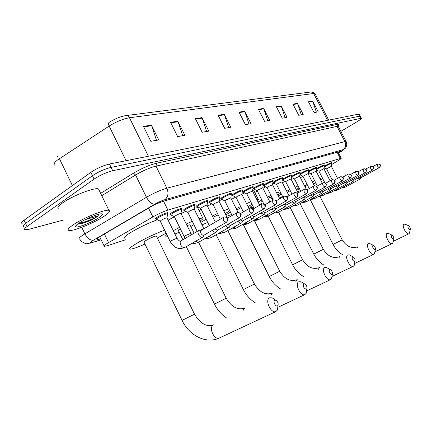 <?xml version="1.0" encoding="UTF-8"?>
<svg xmlns="http://www.w3.org/2000/svg" width="432" height="432" viewBox="0 0 432 432"><rect width="100%" height="100%" fill="white"/><g stroke="black" fill="none" stroke-linecap="round" stroke-linejoin="round"><path stroke-width="0.65" d="M170.51 214.358L170.068 214.38C169.619 214.25 170.219 213.667 171.866 212.63C176.288 210.109 179.555 208.705 181.661 208.418L181.499 209.002M184.097 210.168L183.665 210.19C183.238 210.06 183.854 209.477 185.506 208.451C189.826 205.994 192.98 204.633 194.972 204.358L194.805 204.914M197.051 206.172L196.63 206.194C196.231 206.064 196.857 205.486 198.509 204.46C202.732 202.068 205.783 200.745 207.673 200.486L207.5 201.015M209.423 202.354L209.012 202.376C208.634 202.246 209.277 201.674 210.924 200.653C215.05 198.326 218.009 197.035 219.802 196.787L219.629 197.294M221.249 198.704L220.844 198.731C220.493 198.596 221.141 198.029 222.793 197.014C226.827 194.74 229.689 193.487 231.395 193.255L231.223 193.736M232.562 195.215L232.168 195.237C231.838 195.107 232.492 194.54 234.144 193.536C238.086 191.317 240.872 190.096 242.487 189.869L242.314 190.334M243.4 191.867L243.011 191.894C242.698 191.765 243.367 191.203 245.014 190.204C248.875 188.039 251.575 186.845 253.12 186.629L252.941 187.078M253.784 188.665L253.406 188.692C253.114 188.563 253.784 188.001 255.431 187.007C259.211 184.896 261.835 183.73 263.309 183.524L263.131 183.951M263.752 185.587L263.38 185.614C263.104 185.485 263.785 184.928 265.421 183.946C269.125 181.877 271.679 180.743 273.083 180.544L272.911 180.954M273.321 182.633L272.9 182.542L275.017 181.003C278.645 178.983 281.129 177.876 282.474 177.682L282.296 178.076M282.323 179.458L284.234 178.178C287.793 176.202 290.212 175.117 291.503 174.933L291.325 175.311M291.368 176.58L293.101 175.462C296.59 173.524 298.949 172.465 300.181 172.287L300.002 172.654M300.062 173.837L301.633 172.843C305.051 170.948 307.352 169.916 308.54 169.744L308.362 170.095M308.432 171.207L309.847 170.327C313.205 168.469 315.452 167.454 316.586 167.287L316.413 167.632M316.494 168.68L317.763 167.897C321.057 166.077 323.255 165.089 324.346 164.927L324.173 165.256M324.259 166.25L325.399 165.559C328.633 163.771 330.777 162.805 331.83 162.643L331.657 162.961M156.254 218.754L155.795 218.776C155.32 218.646 155.903 218.063 157.545 217.021C162.081 214.429 165.461 212.981 167.697 212.679L167.535 213.295M331.641 164.543L338.234 160.569C340.502 159.192 341.48 158.409 341.161 158.225L167.908 210.098C163.361 211.572 158.35 213.851 152.874 216.923L107.023 243.497C104.317 245.219 103.415 246.175 104.306 246.353L107.649 245.641L125.674 239.738M324.076 169.101L325.409 168.296M338.456 152.982C339.741 152.102 340.243 151.594 339.962 151.459L164.263 200.972C159.678 202.387 154.651 204.649 149.17 207.76L99.873 236.682C97.205 238.426 96.331 239.409 97.243 239.63L100.748 238.945M63.941 219.899L29.511 229.154L25.078 229.711C23.971 229.338 24.624 228.28 27.049 226.525L94.106 179.096C100.116 175.154 106.321 172.368 112.714 170.737L361.4 118.201C361.719 118.589 360.358 119.707 357.307 121.559L340.859 131.387M22.145 223.49C21.022 223.09 21.665 221.999 24.073 220.228L90.839 172.341L92.47 175.721C98.469 171.758 104.674 168.977 111.083 167.378L359.581 116.192L360.428 116.338L359.581 116.192L111.083 167.378C104.674 168.977 98.469 171.758 92.47 175.721L25.558 223.376L92.47 175.721L94.106 179.096M23.609 226.6C22.496 226.211 23.144 225.137 25.558 223.376C23.144 225.137 22.496 226.211 23.609 226.6M58.261 156.033L57.37 156.757M109.102 122.391C114.842 118.811 120.334 116.559 125.582 115.636L125.75 115.609C127.278 115.301 128.525 116.019 129.487 117.758C123.082 118.87 116.305 121.64 109.156 126.074C108.335 124.243 108.319 123.017 109.102 122.391M57.731 156.298L58.018 156.076M90.839 172.341C96.827 168.367 103.032 165.591 109.447 164.025L358.522 114.161L359.375 114.318M281.189 105.835L287.075 117.337L282.247 118.184L276.307 106.564L281.189 105.835L281.362 106.25L276.518 106.979M297.502 103.405L303.205 114.496L298.712 115.285L292.955 104.08L297.502 103.405L297.67 103.81L293.166 104.485M312.709 101.137L318.238 111.85L314.048 112.59L308.47 101.768L312.709 101.137L312.871 101.531L308.669 102.157M224.257 114.318L230.774 127.24L224.683 128.315L218.101 115.236L224.257 114.318L224.451 114.788L218.338 115.7M202.052 117.623L208.807 131.107L202.181 132.273L195.356 118.622L202.052 117.623L202.252 118.114L195.599 119.113M177.871 121.23L184.885 135.313L177.649 136.588L170.564 122.315L177.871 121.23L178.081 121.738L170.818 122.828M151.443 125.167L158.733 139.919L150.806 141.313L143.429 126.36L151.443 125.167L151.659 125.701L143.694 126.895M263.644 108.448L269.725 120.388L264.524 121.3L258.385 109.231L263.644 108.448L263.822 108.88L258.606 109.663M244.723 111.267L251.014 123.682L245.398 124.67L239.042 112.115L244.723 111.267L244.912 111.721L239.269 112.563M248.983 124.038L244.912 111.721M267.737 120.739L263.822 108.88M156.503 140.308L151.659 125.701M182.704 135.697L178.081 121.738M206.674 131.479L202.252 118.114M228.69 127.607L224.451 114.788M316.386 112.18L312.871 101.531M301.309 114.831L297.67 103.81M285.136 117.677L281.362 106.25M104.231 216.178C94.327 222.874 72.954 231.584 68.969 230.434C67.106 229.916 68.488 228.069 73.111 224.883C83.079 217.987 105.44 208.98 108.864 210.368C110.63 210.983 109.085 212.922 104.231 216.178M58.714 208.953C56.759 208.229 58.061 206.215 62.608 202.916C72.414 195.761 94.873 187.105 98.501 188.941L99.225 190.431M78.743 223.312C85.018 218.992 98.912 213.295 101.741 213.835C103.27 214.11 102.362 215.379 99.025 217.631C92.356 222.167 77.744 228.026 75.778 226.892C74.909 226.449 75.897 225.256 78.743 223.312M77.668 224.062L78.041 224.089C81.119 223.96 85.547 222.647 91.336 220.142L98.82 215.73L85.244 219.596M77.706 224.035C81.275 223.744 85.817 222.442 91.336 220.142M78.775 223.29C84.267 222.61 94.819 218.225 98.82 215.73M277.549 305.861L278.024 305.316C278.467 303.221 277.738 301.531 275.854 300.245L274.752 300.256C272.684 301.234 275.627 307.141 277.549 305.861M277.857 306.628L277.409 310.084L275.816 311.607C270.94 313.735 264.654 300.008 269.487 297.837L272.171 297.826L274.115 299.106M156.454 236.164L156.341 235.926C154.024 236.363 150.509 237.902 145.789 240.548C144.164 241.547 143.586 242.082 144.045 242.168L182.066 320.414C189.049 335.502 206.221 344.272 219.245 338.062L219.731 337.835M166.061 233.091L157.383 238.07M144.974 244.075C137.354 247.412 132.44 249.097 130.216 249.129C128.693 248.891 130.513 247.18 135.691 243.977C143.289 239.312 157.216 232.691 164.646 230.197M124.929 238.199C123.352 237.854 125.129 236.05 130.264 232.789C138.899 227.61 147.933 223.263 157.367 219.742M306.461 289.24L306.855 288.797C307.228 286.816 306.52 285.206 304.733 283.981L303.82 283.991C302.945 286.74 303.826 288.49 306.461 289.24M306.553 290.72L306.131 293.398L304.814 294.656C300.515 296.552 294.5 283.678 298.782 281.777L301.007 281.761L302.454 282.62M180.322 228.782L180.187 228.857C178.551 229.851 177.935 230.386 178.33 230.472L182.887 239.755M193.957 224.764L190.82 226.476M179.172 232.189L174.917 234.036M167.794 236.633L165.37 237.049C164.462 236.941 164.965 236.174 166.871 234.743M189.972 224.764L186.905 225.509M173.281 230.704L179.593 227.297M186.187 224.057L192.267 221.335M198.99 218.759L202.743 217.955C203.71 218.133 202.835 219.159 200.113 221.027M168.113 220.163L174.398 216.74M181.013 213.5L185.733 211.394M194.481 208.159L197.651 207.662L197.986 208.348M332.019 274.552L332.348 274.185C332.662 272.306 331.97 270.783 330.28 269.611L329.513 269.622C328.79 272.149 329.627 273.791 332.019 274.552M331.927 276.518L331.544 278.624L330.448 279.666C326.63 281.378 320.868 269.255 324.686 267.581L326.554 267.554L327.634 268.153M229.754 210.767L225.207 213.613M207.727 222.469L201.992 224.84M200.794 222.41L206.145 219.283M218.192 214.882L212.971 217.274M212.344 216.022L217.512 213.511M223.776 210.735L228.793 208.834M199.076 210.551L201.215 209.326M207.403 206.053L211.783 203.92M219.294 200.642L222.188 199.557M354.764 261.484L355.039 261.171C355.304 259.394 354.634 257.942 353.03 256.813L352.382 256.829C351.788 259.168 352.577 260.717 354.764 261.484M354.526 263.768L354.186 265.453L353.263 266.328C349.85 267.872 344.326 256.419 347.755 254.934L349.331 254.907L350.152 255.334M241.186 207.576L236.871 210.038M252.034 204.314L248.017 206.577M231.606 214.483L226.557 216.319M225.871 214.947L230.375 212.009M236.223 208.732L240.624 206.453M246.532 203.618L250.749 201.755M256.824 199.546L258.255 199.352C258.768 199.449 258.498 199.924 257.445 200.783M231.509 199.303L235.678 197.138M241.909 194.157L244.755 192.91M252.666 190.161L253.611 190.123L253.843 190.582M375.143 249.772L375.376 249.507C375.592 247.817 374.944 246.434 373.426 245.354L372.875 245.365C372.379 247.541 373.135 249.01 375.143 249.772M374.782 252.266L374.49 253.633L373.702 254.378C370.634 255.782 365.332 244.928 368.431 243.599L370.402 243.88M262.402 201.128L261.139 202.225M272.381 198.126L271.679 198.509M261.781 203.499L259.367 204.606M253.411 207.063L250.133 207.889C249.469 207.765 250.285 206.928 252.574 205.389M271.037 197.235L267.98 198.212M258.088 202.068L261.846 200.021M267.451 197.17L271.037 195.464M276.696 192.991L280.184 191.732M280.822 192.996L277.733 195.048M254.788 192.461L257.342 191.074M262.937 188.217L265.702 186.899M272.657 183.919L274.136 183.384M393.503 239.22L393.703 238.993C393.876 237.389 393.25 236.066 391.813 235.024L391.338 235.035C390.928 237.071 391.651 238.464 393.503 239.22M393.05 241.855L392.796 242.973L392.121 243.61C389.345 244.895 384.253 234.576 387.061 233.388L388.708 233.588M299.036 187.861L296.298 189.459M282.582 196.468L279.212 197.969M273.321 199.989L273.078 199.508M278.192 195.95L281.389 194.114M290.261 190.679L287.199 192.191M286.729 191.268L289.78 189.734M295.148 187.196L298.053 185.933M282.409 182.747L285.088 181.391M291.017 178.61L292.518 177.962M410.13 229.662L410.308 229.468C410.443 227.939 409.833 226.67 408.472 225.671L408.062 225.682C407.727 227.588 408.418 228.917 410.13 229.662M409.606 232.378L408.802 233.852C406.28 235.035 401.382 225.207 403.947 224.132L405.324 224.278M307.557 185.306L305.014 186.754M315.781 182.86L313.675 184.021M300.407 190.566L297.481 191.786M296.735 190.318L299.441 188.665M313.135 182.957L312.779 182.93M304.538 185.825L307.13 184.464M312.255 181.915L314.707 180.76M319.891 178.54L322.288 177.736M322.682 178.508L320.625 179.971M300.397 177.698L302.983 176.337M308.108 173.788L309.722 173.027M316.213 170.305L316.705 170.132M170.149 241.445L160.245 221.206L161.239 220.228C163.793 218.776 165.688 217.96 166.941 217.771L167.011 217.917M201.469 230.164L199.087 230.305C197.829 231.007 197.651 232.438 198.553 234.598C199.735 236.666 201.064 237.557 202.532 237.265L203.521 236.131M156.535 219.337C156.092 219.218 156.638 218.673 158.182 217.696C162.432 215.271 165.602 213.91 167.692 213.619L167.643 214.094M223.441 217.372L201.361 230.224C200.459 230.731 200.329 231.768 200.988 233.329C201.841 234.824 202.797 235.467 203.861 235.262L202.981 237.006M203.861 235.262L226.66 222.124M184.113 236.488L174.409 216.745L175.435 215.773C177.919 214.358 179.755 213.565 180.938 213.392L181.003 213.527M170.791 214.925C170.37 214.807 170.932 214.261 172.481 213.289C176.629 210.929 179.69 209.612 181.661 209.336L181.618 209.774M214.866 228.922L217.631 230.159M212.539 230.267C213.678 231.892 214.844 232.562 216.027 232.281L216.94 231.255M217.345 230.321L239.83 217.426M197.224 231.39L187.904 212.495L188.951 211.523C191.381 210.152 193.153 209.38 194.27 209.212L194.33 209.336M184.367 210.724C183.973 210.6 184.55 210.06 186.1 209.093C190.15 206.793 193.109 205.519 194.972 205.259L194.935 205.659M227.831 224.311L230.434 225.472M225.547 225.617C226.654 227.167 227.761 227.804 228.868 227.54L229.716 226.606M230.175 225.617L252.353 212.96M209.282 225.612L200.777 208.44L201.847 207.479C204.223 206.14 205.934 205.389 206.993 205.232L207.047 205.346M197.321 206.712C196.949 206.593 197.537 206.053 199.087 205.092C203.045 202.851 205.907 201.609 207.673 201.366L207.635 201.739M240.181 219.91L242.638 221L241.888 222.167M237.94 221.189C239.009 222.664 240.062 223.274 241.105 223.025L241.461 222.815M242.395 221.141L264.271 208.705M220.331 219.181L213.068 204.568L214.159 203.612L219.191 201.533M209.687 202.883C209.336 202.765 209.936 202.225 211.486 201.274C215.352 199.093 218.122 197.883 219.802 197.645L219.769 197.991M251.953 215.708L254.275 216.745M249.755 216.961C250.792 218.365 251.797 218.954 252.774 218.716L253.498 217.933M254.048 216.869L275.632 204.655M232.092 215.455L224.818 200.869L225.925 199.913L230.801 197.888M221.508 199.228C221.179 199.103 221.789 198.569 223.339 197.624C227.119 195.496 229.802 194.319 231.395 194.092L231.363 194.416M263.191 211.696L265.388 212.674M261.036 212.917L263.914 214.601L264.589 213.883M243.335 211.869L236.061 197.327L237.184 196.382L241.915 194.4M232.816 195.723C232.508 195.604 233.123 195.07 234.673 194.13C238.372 192.051 240.975 190.906 242.492 190.69L242.465 190.993M273.926 207.857L276.01 208.786L275.189 210.006M271.809 209.05L274.563 210.67L274.855 210.503M275.816 208.894L296.811 197.095M254.092 208.413L246.829 193.936L247.963 192.996L252.553 191.057M243.648 192.37C243.356 192.251 243.983 191.722 245.527 190.787C249.145 188.757 251.678 187.639 253.125 187.434L253.098 187.709M284.197 204.185L286.173 205.065L285.336 206.296M282.118 205.351L285.023 206.75M285.995 205.162L306.704 193.563M263.86 204.017L257.148 190.685L258.293 189.751L262.759 187.861M257.105 190.663L254.054 189.157L255.928 187.58C259.475 185.598 261.932 184.507 263.315 184.313L263.288 184.572M294.03 200.664L295.904 201.501M291.989 201.809L294.511 203.305L295.056 202.738M295.736 201.593L316.175 190.183M273.332 200.011L267.052 187.569L268.207 186.64L272.543 184.788M263.995 186.068L265.912 184.507C269.379 182.569 271.777 181.505 273.094 181.316L273.067 181.559M303.453 197.284L305.235 198.083L304.371 199.33M301.444 198.407L304.106 199.714M305.078 198.169L325.242 186.943M282.852 197.003L276.556 184.572L277.727 183.649L281.945 181.84M273.559 183.103L275.492 181.553C278.894 179.658 281.221 178.621 282.485 178.438L282.463 178.664M312.493 194.044L314.183 194.805M310.516 195.145L312.838 196.538L313.313 196.052M314.042 194.886L333.968 183.805M292 194.114L285.698 181.694L286.87 180.776L290.984 179.005M282.755 180.257L284.699 178.718C288.031 176.866 290.304 175.851 291.508 175.673L291.487 175.883M321.165 190.933L322.78 191.662M319.226 192.008L321.457 193.358L321.905 192.904M322.645 191.732L342.306 180.835M300.796 191.322L294.484 178.924L295.666 178.016L299.673 176.283M294.457 178.907L291.611 177.525L293.549 175.991C296.822 174.177 299.036 173.183 300.191 173.016L300.17 173.21M329.503 187.936L331.042 188.633L330.156 189.88M327.591 188.995L329.935 190.183M330.912 188.703L350.314 177.979M309.253 188.622L302.945 176.261L308.038 173.659M300.105 174.884L302.071 173.367C305.278 171.59 307.438 170.618 308.545 170.456L308.529 170.64M337.516 185.058L338.985 185.728L338.094 186.97M335.637 186.095L337.889 187.25M338.866 185.792L358.009 175.23M317.39 186.014L311.094 173.696L316.1 171.131M311.067 173.68L308.302 172.346L310.279 170.84C313.421 169.101 315.527 168.151 316.597 167.989L316.58 168.161M345.227 182.282L346.631 182.925M343.375 183.303L345.368 184.529L345.735 184.162M346.518 182.99L365.413 172.589M324.875 182.785L318.946 171.218L323.865 168.696M316.332 169.619L318.184 168.404C321.273 166.698 323.33 165.769 324.356 165.613L324.34 165.775M352.652 179.615L353.992 180.23L353.101 181.462M350.833 180.614L352.917 181.705M353.889 180.284L372.541 170.041M332.1 179.696L326.522 168.831L331.355 166.347M324.108 167.141L325.809 166.055C328.844 164.381 330.853 163.469 331.841 163.323L331.825 163.469M359.807 177.039L361.093 177.628L360.196 178.853M358.015 178.022L360.023 179.086M360.99 177.682L379.404 167.594M104.387 234.004L108.524 242.59M148.57 208.111L152.874 216.923M163.534 201.193L167.908 210.098M337.041 152.156L340.249 158.377M338.521 153.112L341.534 151.27C343.613 149.969 344.072 149.45 342.905 149.72L164.867 199.681C161.8 200.626 158.431 202.138 154.753 204.223L92.389 240.808C89.624 242.698 89.834 243.189 93.02 242.287L101.126 239.733M91.33 242.919L86.924 243.637C86.314 244.037 84.461 243.275 81.367 241.358L79.623 239.031C78.359 238.696 79.456 237.379 82.901 235.084L84.877 233.852L81.745 227.318M101.169 239.825L93.02 242.287M100.634 193.352L133.461 173.183C141.761 168.296 149.44 164.975 156.497 163.22L337.522 124.335C339.298 123.984 339.498 124.459 338.116 125.744M112.714 170.737L109.447 164.025M27.049 226.525L24.073 220.228M360.639 118.222L358.522 114.161M93.371 240.208C90.218 240.489 87.383 238.372 84.877 233.852L146.475 197.278L135.572 174.987L101.768 195.691M154.753 204.223C151.843 204.298 149.083 201.982 146.475 197.278C153.895 193.023 160.693 189.999 166.871 188.206L156.006 166.126C149.747 167.708 142.933 170.662 135.572 174.987L133.461 173.183M164.867 199.681C168.161 196.976 168.831 193.147 166.871 188.206L344.903 141.599L337.025 126.382L156.006 166.126L156.497 163.22M342.905 149.72C345.627 147.722 346.291 145.012 344.903 141.599L346.189 141.685M338.369 126.581L337.025 126.382L337.522 124.335M342.171 150.903L341.534 151.27M126.079 160.699L109.156 126.074L57.526 160.007C54.194 162.616 53.271 164.349 54.756 165.197M59.438 158.663L72.365 185.587M126.473 115.517L310.97 91.989L312.628 92.345L313.675 93.506L129.487 117.758L148.403 156.227M315.187 93.971L315.009 93.62L313.675 93.506L327.559 120.361M156.341 235.926L194.508 314.156L182.066 320.414M213.629 324.821L213.386 324.94C208.289 327.245 214.105 340.319 219.245 338.062L275.816 311.607M198.601 242.271L226.174 298.22L214.483 304.101C217.485 310.149 221.697 314.885 227.119 318.303M244.733 307.984L242.946 310.657M227.826 230.553L254.41 284.013L243.362 289.57C246.202 295.223 250.193 299.651 255.339 302.843M272.403 292.999L270.886 295.304M254.545 220.99L279.742 271.264L269.26 276.534C271.955 281.853 275.746 286.006 280.643 288.992M297.184 279.585L295.882 281.583M278.581 212.188L302.6 259.762L292.621 264.778C295.18 269.795 298.793 273.71 303.469 276.523M319.496 267.505L318.373 269.255M300.089 203.607L323.32 249.334L313.789 254.124C316.229 258.876 319.685 262.575 324.157 265.226M339.703 256.565L338.726 258.115M320.09 196.576L342.198 239.836L333.072 244.426C335.405 248.935 338.71 252.445 342.997 254.956M358.079 246.618L357.226 247.99M226.325 222.329C227.486 221.454 227.734 220.207 227.081 218.576C226.19 217.096 225.094 216.632 223.787 217.172L223.754 217.188C222.566 219.629 223.42 221.341 226.319 222.329L226.325 222.329C229.03 219.391 227.529 219.418 227.594 218.5C227.831 217.712 226.735 217.199 224.3 216.977M181.192 240.721C180.02 241.499 179.863 242.903 180.716 244.933C181.877 246.964 183.2 247.828 184.691 247.52C178.708 249.847 173.88 247.86 170.203 241.558L171.245 240.667L176.98 238.243M202.532 237.265L185.128 247.266M239.528 217.609C240.673 216.756 240.926 215.536 240.289 213.943C239.414 212.506 238.334 212.053 237.044 212.587L237.017 212.603C235.91 214.963 236.747 216.632 239.522 217.609L239.528 217.609C242.228 213.959 241.569 213.138 237.551 212.393M185.22 238.394L184.162 236.596L185.231 235.705L190.766 233.35M195.556 241.272L198.391 242.368L198.79 242.141M250.15 208.04C254.086 208.802 254.702 209.52 252.077 213.122C253.206 212.285 253.46 211.091 252.839 209.542C251.986 208.143 250.922 207.706 249.647 208.229L249.62 208.246C248.594 210.53 249.41 212.155 252.072 213.127L252.072 213.127M199.978 230.197L203.899 228.685M208.764 236.439L211.437 237.47L211.804 237.254M262.138 203.893C265.972 204.638 266.582 205.346 264.022 208.856C265.135 208.035 265.388 206.869 264.778 205.357C263.941 203.99 262.899 203.564 261.641 204.082L261.614 204.098C260.658 206.307 261.457 207.895 264.017 208.856L264.017 208.856M221.351 231.822L223.873 232.794L224.219 232.6M275.4 204.79C276.502 203.985 276.755 202.84 276.156 201.366C275.335 200.032 274.309 199.622 273.073 200.135L273.046 200.146C272.149 202.289 272.938 203.839 275.395 204.79L275.4 204.79C276.993 202.381 277.328 201.145 276.399 201.069C275.459 200.61 277.085 200.162 273.559 199.946M233.366 227.416L236.066 228.155M265.178 212.792L286.254 200.907C287.339 200.119 287.593 199.001 287.01 197.559C286.205 196.258 285.19 195.858 283.97 196.36L283.943 196.376C283.117 198.455 283.883 199.967 286.249 200.912L286.465 200.788M244.836 223.198L247.39 223.906M296.617 197.208C297.691 196.43 297.94 195.334 297.373 193.925C296.584 192.656 295.585 192.267 294.381 192.764L294.354 192.775C293.582 194.794 294.332 196.274 296.611 197.208L296.617 197.208C298.112 195.188 298.48 194.092 297.713 193.903C297.945 193.255 296.995 192.812 294.862 192.58M255.809 219.164L258.223 219.839M306.526 193.666C307.584 192.899 307.832 191.83 307.276 190.453C306.504 189.211 305.521 188.833 304.333 189.324L304.312 189.335C303.588 191.3 304.322 192.742 306.52 193.666L306.526 193.666C307.989 191.705 308.345 190.625 307.595 190.436C307.994 189.967 307.066 189.535 304.808 189.14M266.306 215.303L268.591 215.946M316.008 190.274C317.05 189.524 317.299 188.476 316.753 187.132C315.992 185.917 315.031 185.549 313.859 186.03L313.832 186.041C313.157 187.952 313.88 189.362 316.003 190.28L316.008 190.274C317.434 188.401 317.79 187.353 317.066 187.142C317.277 186.5 316.359 186.068 314.323 185.852M276.367 211.599L278.532 212.215M325.085 187.029C326.117 186.295 326.365 185.263 325.831 183.946C325.085 182.758 324.135 182.401 322.979 182.876L322.952 182.887C322.321 184.745 323.033 186.127 325.08 187.034L325.085 187.029C326.527 185.204 326.84 184.124 326.03 183.789C326.263 183.265 325.399 182.903 323.438 182.698M286.011 208.046L288.068 208.634M332.176 179.68C334.093 179.869 334.946 180.236 334.741 180.781C335.513 181.111 335.194 182.158 333.79 183.919C334.811 183.195 335.054 182.185 334.53 180.895C333.796 179.734 332.861 179.388 331.722 179.852L331.7 179.863C331.112 181.672 331.803 183.028 333.785 183.924L333.785 183.924M295.267 204.633L297.221 205.2M342.144 180.938C343.148 180.225 343.391 179.231 342.878 177.968C342.16 176.828 341.237 176.494 340.114 176.953L340.087 176.963C339.536 178.729 340.222 180.052 342.139 180.938L342.144 180.938C344.185 177.514 343.964 177.719 340.562 176.78M304.155 201.355L306.018 201.895M350.163 178.07C351.157 177.368 351.4 176.396 350.897 175.16C350.185 174.042 349.277 173.713 348.17 174.166L348.143 174.177C347.63 175.894 348.305 177.196 350.158 178.07L350.163 178.07C352.231 175.014 351.907 174.82 348.613 173.999M312.703 198.196L314.474 198.72M356.351 171.32C358.285 171.58 359.111 171.968 358.835 172.487C359.51 172.568 359.192 173.513 357.874 175.316L358.792 174.085L358.598 172.454C357.901 171.364 357.005 171.04 355.914 171.488L355.892 171.499C355.412 173.178 356.071 174.447 357.869 175.316L357.869 175.316M320.927 195.161L322.612 195.664M365.283 172.665L366.196 171.455L366.007 169.857L364.835 168.809L363.339 168.923C362.891 170.559 363.539 171.812 365.283 172.665L365.283 172.665C366.584 170.894 366.898 169.96 366.223 169.873C366.476 169.355 365.666 168.977 363.793 168.75M328.838 192.235L330.453 192.721M372.422 170.116L373.324 168.928L373.14 167.357L371.984 166.331L370.505 166.444C370.089 168.043 370.726 169.268 372.416 170.116L372.422 170.116C374.258 166.844 374.344 167.459 370.958 166.271M336.469 189.416L338.008 189.886M379.296 167.659L380.187 166.487L380.009 164.948L378.869 163.944L377.411 164.057C377.023 165.618 377.649 166.822 379.291 167.659L379.296 167.659C381.094 164.414 381.186 165.062 377.86 163.885M343.818 186.7L345.292 187.148M99.711 236.79L104.053 245.824M337.905 151.913L341.161 158.225M155.795 218.776L155.66 218.5M96.968 239.047L97.243 239.63M361.4 118.201L359.294 114.151M338.537 153.133L345.233 148.397C345.816 147.355 345.886 148.414 346.772 144.644L346.081 141.475L338.24 126.333C338.207 125.107 338.337 124.616 338.634 124.859L337.408 126.311M311.288 91.967C312.136 92.254 312.071 90.909 315.009 93.62L328.714 120.128M76.442 225.061L75.778 226.892M108.864 210.368L98.501 188.941M78.041 224.089L77.744 224.068M275.854 300.245L272.171 297.826M278.024 305.316L277.409 310.084M194.508 314.156C200.167 323.433 206.366 327.067 213.106 325.069M304.733 283.981L301.007 281.761M306.855 288.797L306.131 293.398M186.257 246.618L214.483 304.101M202.743 217.955L197.651 207.662M277.906 307.319L304.814 294.656M226.174 298.22C231.52 306.909 237.53 310.246 244.204 308.232M189.88 224.575L194.13 233.194M330.28 269.611L326.554 267.554M332.348 274.185L331.544 278.624M216.205 234.754L243.362 289.57M306.563 290.968L330.448 279.666M254.41 284.013C259.47 292.183 265.291 295.261 271.874 293.247M353.03 256.813L349.331 254.907M355.039 261.171L354.186 265.453M243.562 225.083L269.26 276.534M258.255 199.352L253.611 190.123M331.933 276.469L353.263 266.328M279.742 271.264C284.548 278.969 290.185 281.826 296.649 279.833M373.426 245.354L369.776 243.578M375.376 249.507L374.49 253.633M268.164 216.189L292.621 264.778M354.575 263.504L373.702 254.378M302.6 259.762C307.174 267.057 312.633 269.719 318.967 267.754M270.983 197.132L272.662 200.453M391.813 235.024L388.222 233.361M393.703 238.993L392.796 242.973M290.158 207.473L313.789 254.124M272.965 199.681L272.219 198.212M374.868 251.872L392.121 243.61M323.32 249.334C327.688 256.257 332.969 258.752 339.174 256.813M408.472 225.671L404.946 224.111M410.308 229.468L409.385 233.307M310.311 199.768L333.072 244.426M393.163 241.364L408.802 233.852M342.198 239.836C346.372 246.424 351.491 248.767 357.556 246.861M313.097 182.887L314.582 185.798M181.316 240.667L198.639 230.564M160.148 221.146L156.578 219.343M156.411 219.083L155.957 218.155M180.803 240.91C179.89 241.547 178.594 240.624 176.926 238.129L166.941 217.771M166.963 217.777L167.729 213.629M167.692 213.619L167.243 212.695M216.027 232.281L197.986 242.579L194.918 243.421L192.137 243.238M174.323 216.691L170.829 214.931M170.672 214.693L170.235 213.791M191.646 234.646L180.938 213.392M180.954 213.392L181.694 209.347M217.636 230.153L216.443 232.038M181.661 209.336L181.219 208.44M236.731 212.771L227.41 218.165M228.868 227.54L211.048 237.67L208.089 238.496L205.411 238.356M187.828 212.447L184.405 210.73M184.264 210.508L183.832 209.628M203.92 228.733L194.27 209.212M194.287 209.218L195.005 205.265M230.445 225.461L229.257 227.318M194.972 205.259L194.54 204.379M249.356 208.397L240.532 213.484M241.105 223.025L223.873 232.794L218.057 233.696M200.707 208.397L197.354 206.717M197.224 206.518L196.798 205.659M206.993 205.232L215.352 222.08M207.009 205.232L207.7 201.371M207.673 201.366L207.247 200.507M261.371 204.239L253.006 209.034M252.774 218.716L235.748 228.334L230.126 229.252M213.008 204.53L209.714 202.889M209.596 202.705L209.185 201.868M219.143 201.425L227.464 218.138M219.154 201.431L219.829 197.651M254.286 216.734L253.109 218.522M219.802 197.645L219.386 196.814M272.819 200.275L264.881 204.811M263.914 214.601L247.093 224.068L241.661 224.996M224.759 200.837L221.535 199.228M221.427 199.06L221.017 198.245M230.753 197.791L238.01 212.306M230.769 197.797L231.422 194.098M265.399 212.668L264.227 214.423M231.395 194.092L230.99 193.277M283.738 196.495L276.199 200.788M286.254 200.907C287.798 198.85 288.171 197.732 287.377 197.548C287.636 196.873 286.659 196.42 284.456 196.177M274.563 210.67L257.947 219.991L252.688 220.925M236.007 197.3L232.843 195.728M232.74 195.572L232.34 194.773M241.866 194.314L249.026 208.586M241.882 194.314L242.514 190.696M242.492 190.69L242.093 189.896M294.165 192.883L286.994 196.954M284.753 206.912L268.337 216.086L263.239 217.021M246.78 193.909L243.67 192.375M243.578 192.229L243.189 191.452M252.515 190.976L259.67 205.211M252.526 190.982L253.141 187.439M253.125 187.434L252.731 186.656M304.133 189.437L297.302 193.293M294.511 203.305L278.294 212.344L273.353 213.284M262.721 187.785L269.87 201.96M262.732 187.785L263.331 184.318M295.915 201.496L294.764 203.159M263.315 184.313L262.931 183.551M313.67 186.133L307.157 189.805M303.863 199.854L287.847 208.759L283.057 209.693M267.008 187.547L264.011 186.073M263.93 185.949L263.558 185.204M272.511 184.718L279.644 198.823M272.522 184.723L273.11 181.321M273.094 181.316L272.716 180.576M322.801 182.974L316.591 186.462M312.838 196.538L297.016 205.313L292.367 206.248M276.523 184.55L273.58 183.109M273.505 182.995L273.137 182.266M281.912 181.775L289.024 195.799M281.923 181.78L282.501 178.443M314.199 194.8L313.065 196.409M282.485 178.438L282.112 177.714M331.555 179.944L325.625 183.265M321.457 193.358L305.824 202.003L301.309 202.932M285.665 181.678L282.771 180.263M282.701 180.155L282.339 179.442M291.524 175.678L290.963 178.951L298.037 192.877M322.79 191.651L321.667 193.234M291.508 175.673L291.146 174.965M339.957 177.039L334.287 180.203M329.74 190.301L314.296 198.817L309.906 199.746M291.546 177.422L291.303 176.953M300.202 173.021L299.651 176.229L306.266 189.216M300.191 173.016L299.835 172.319M348.019 174.247L342.598 177.266M337.705 187.358L322.445 195.755L318.179 196.679M302.918 176.245L300.121 174.884M308.2 169.776L308.545 170.456L308.021 173.61L314.275 185.863M355.774 171.563L350.584 174.447M345.368 184.529L330.291 192.807L326.138 193.725M316.073 171.083L322.304 183.254M316.078 171.088L316.607 167.994L316.251 167.324M346.642 182.92L345.546 184.426M363.226 168.988L358.258 171.742M352.75 181.802L337.856 189.967L333.812 190.874M318.924 171.207L316.278 169.927M324.367 165.618L323.849 168.653L330.064 180.776M324.356 165.613L324.016 164.959M370.402 166.504L365.639 169.139M359.867 179.177L345.146 187.229L341.21 188.125M326.5 168.82L324.022 167.627M331.852 163.323L331.344 166.309L337.549 178.384M331.841 163.323L331.506 162.68M377.314 164.111L372.74 166.633"/></g></svg>
